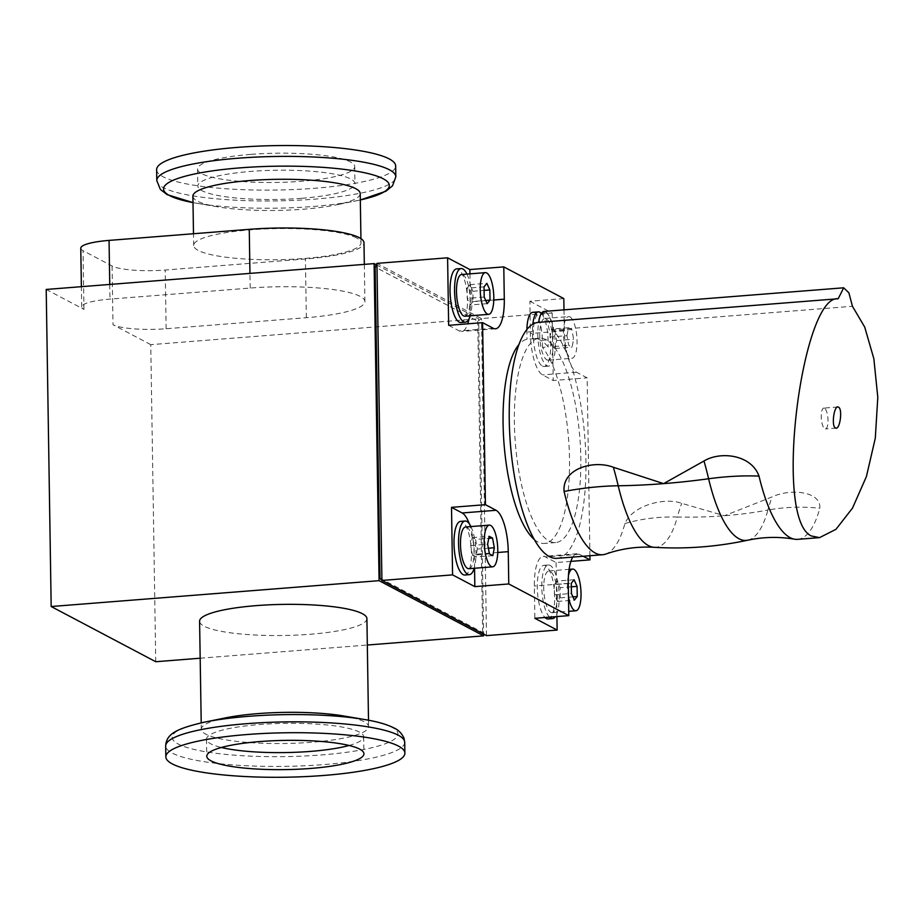 <?xml version="1.0" encoding="UTF-8"?>
<svg xmlns="http://www.w3.org/2000/svg" width="924" height="924" viewBox="0 0 924 924"><rect width="100%" height="100%" fill="white"/><g stroke="black" fill="none" stroke-linecap="round" stroke-linejoin="round"><path stroke-width="0.69" stroke-dasharray="4.62 3.46" d="M838.172 298.752L538.669 322.372A118.341 37.353 85.5 0 0 538.288 322.395M556.895 558.339A118.341 37.353 85.5 0 0 585.92 460.025A118.341 37.353 85.5 0 0 552.933 329.903L852.448 306.283M797.62 539.35A118.341 37.353 85.5 0 0 819.842 508.212C821.263 491.441 790.69 488.103 772.06 496.927L724.428 515.742L681.704 503.326C664.229 496.95 632.293 505.601 624.913 523.585A118.341 37.353 -94.5 0 1 605.786 554.065M824.451 408.246A10.464 3.303 85.5 0 0 823.792 408.096A10.464 3.303 85.5 0 0 821.263 417.752A10.464 3.303 85.5 0 0 824.774 428.794A10.464 3.303 85.5 0 0 825.444 428.944A10.464 3.303 85.5 0 0 827.973 419.288A10.464 3.303 85.5 0 0 824.451 408.246M552.933 329.903A23.909 7.542 85.5 0 0 544.063 311.434M546.015 339.662A102.495 32.352 85.5 0 0 539.535 338.184A102.495 32.352 85.5 0 0 514.703 432.836A102.495 32.352 85.5 0 0 549.179 541.071A102.495 32.352 85.5 0 0 555.659 542.55A102.495 32.352 85.5 0 0 580.491 447.897A102.495 32.352 85.5 0 0 546.015 339.662M534.315 539.512A102.495 32.352 85.5 0 0 537.872 541.961A102.495 32.352 85.5 0 0 544.351 543.439A102.495 32.352 85.5 0 0 569.519 460.706A102.495 32.352 85.5 0 0 542.492 347.424L548.151 346.985A102.495 32.352 85.5 0 0 540.355 340.113A102.495 32.352 85.5 0 0 533.887 338.634A102.495 32.352 85.5 0 0 532.663 338.808L527.003 339.247A102.495 32.352 85.5 0 0 518.942 344.537M541.372 313.398A23.909 7.542 -94.5 0 1 548.036 339.801L548.151 346.985M532.663 338.808L532.547 331.624A23.909 7.542 -94.5 0 1 532.848 324.151M542.492 347.424L542.388 340.24A23.909 7.542 85.5 0 0 532.755 312.324M526.899 329.498A23.909 7.542 85.5 0 0 526.888 332.062L527.003 339.247M563.986 309.863L564.321 330.861A35.863 11.319 85.5 0 0 576.484 372.222L587.144 377.847L589.928 555.728M583.183 556.26L579.348 554.238A35.863 11.319 85.5 0 0 577.084 553.73A35.863 11.319 85.5 0 0 572.788 557.08M563.813 298.567L529.891 301.236L530.399 333.529A35.863 11.319 85.5 0 0 542.573 374.901L553.222 380.515L587.144 377.847M529.891 301.236L552.159 312.993L481.485 318.572L376.934 263.375M469.057 318.861A35.863 11.319 85.5 0 0 470.374 301.848L469.935 273.851M448.66 325.329L459.309 330.954A35.863 11.319 85.5 0 0 461.573 331.473A35.863 11.319 85.5 0 0 467.763 323.816M474.555 568.248L474.335 554.331A35.863 11.319 85.5 0 0 469.265 523.735M570.893 561.376L556.075 562.543L545.426 556.918A35.863 11.319 85.5 0 0 543.162 556.398A35.863 11.319 85.5 0 0 534.361 586.012L534.869 618.306M556.075 562.543L556.929 616.574M380.007 578.239L482.628 632.409L486.474 635.631L481.485 318.572L477.743 321.217L375.121 267.048M552.159 312.993L553.222 380.515M542.434 366.089A26.9 8.489 85.5 0 0 544.132 366.482A26.9 8.489 85.5 0 0 550.646 341.637A26.9 8.489 85.5 0 0 541.603 313.248A26.9 8.489 85.5 0 0 539.905 312.855A26.9 8.489 85.5 0 0 533.379 337.687A26.9 8.489 85.5 0 0 542.434 366.089M546.119 312.889A26.9 8.489 -94.5 0 1 555.162 341.291A26.9 8.489 -94.5 0 1 548.648 366.123A26.9 8.489 -94.5 0 1 546.95 365.731A26.9 8.489 -94.5 0 1 537.907 337.329A26.9 8.489 -94.5 0 1 544.421 312.497A26.9 8.489 -94.5 0 1 546.119 312.889M460.868 322.534A26.9 8.489 85.5 0 0 467.382 297.69A26.9 8.489 85.5 0 0 458.339 269.3A26.9 8.489 85.5 0 0 456.641 268.907M466.955 274.093A26.9 8.489 -94.5 0 1 470.247 315.8M464.841 575.017A26.9 8.489 85.5 0 0 471.356 550.173A26.9 8.489 85.5 0 0 462.312 521.783A26.9 8.489 85.5 0 0 460.602 521.39M470.917 526.576A26.9 8.489 -94.5 0 1 474.208 568.283M548.094 618.965A26.9 8.489 85.5 0 0 554.608 594.12A26.9 8.489 85.5 0 0 545.564 565.731A26.9 8.489 85.5 0 0 543.866 565.338A26.9 8.489 85.5 0 0 537.283 588.057A26.9 8.489 85.5 0 0 545.01 617.509M549.537 617.151A26.9 8.489 -94.5 0 1 541.799 587.699A26.9 8.489 -94.5 0 1 548.394 564.98A26.9 8.489 -94.5 0 1 550.092 565.373A26.9 8.489 -94.5 0 1 558.777 589.004A26.9 8.489 -94.5 0 1 555.439 616.689M482.628 632.409L477.743 321.217M376.253 264.738L478.667 318.792L483.61 634.13M546.858 359.863A20.917 6.607 85.5 0 0 548.186 360.164A20.917 6.607 85.5 0 0 553.245 340.852A20.917 6.607 85.5 0 0 546.211 318.757A20.917 6.607 85.5 0 0 544.894 318.457A20.917 6.607 85.5 0 0 539.824 337.768A20.917 6.607 85.5 0 0 546.858 359.863M569.958 316.886A20.917 6.607 -94.5 0 1 576.992 338.969A20.917 6.607 -94.5 0 1 571.921 358.293A20.917 6.607 -94.5 0 1 570.605 357.992A20.917 6.607 -94.5 0 1 563.571 335.897A20.917 6.607 -94.5 0 1 568.641 316.586A20.917 6.607 -94.5 0 1 569.958 316.886M464.922 316.216A20.917 6.607 85.5 0 0 469.993 296.904A20.917 6.607 85.5 0 0 462.959 274.809A20.917 6.607 85.5 0 0 461.63 274.509M366.909 618.63A83.668 15.558 -0.9 0 1 297.101 635.077A83.668 15.558 -0.9 0 1 204.088 626.183A83.668 15.558 -0.9 0 1 199.584 621.263M200.162 658.211L367.313 645.033M343.994 716.019A83.668 15.558 -0.9 0 1 364.091 721.702A83.668 15.558 -0.9 0 1 368.595 726.622A83.668 15.558 -0.9 0 1 298.798 743.069A83.668 15.558 -0.9 0 1 205.786 734.176A83.668 15.558 -0.9 0 1 201.27 729.255A83.668 15.558 -0.9 0 1 225.537 717.879M155.74 661.723L150.762 344.652L478.667 318.792M150.762 344.652L113.005 324.717A41.834 7.773 179.1 0 0 166.135 328.748L306.341 317.694A86.66 16.112 179.1 0 0 364.911 301.513A86.66 16.112 179.1 0 0 250.185 288.057L109.979 299.11A41.834 7.773 179.1 0 0 81.705 306.93A41.834 7.773 179.1 0 0 83.957 309.39L46.2 289.455M468.884 568.699A20.917 6.607 85.5 0 0 473.954 549.376A20.917 6.607 85.5 0 0 466.92 527.292A20.917 6.607 85.5 0 0 465.604 526.992M550.831 612.346A20.917 6.607 85.5 0 0 552.148 612.647A20.917 6.607 85.5 0 0 557.218 593.324A20.917 6.607 85.5 0 0 550.184 571.24A20.917 6.607 85.5 0 0 548.856 570.94A20.917 6.607 85.5 0 0 543.797 590.251A20.917 6.607 85.5 0 0 550.831 612.346M80.781 248.21A41.834 7.773 179.1 0 0 83.033 250.67L112.081 265.997A41.834 7.773 179.1 0 0 165.211 270.039L305.417 258.974A86.66 16.112 179.1 0 0 363.987 242.793M568.491 596.858A20.917 6.607 -94.5 0 1 568.468 575.375M566.932 335.666L568.468 327.743L571.817 329.51L573.631 339.212L572.095 347.135L568.745 345.357L566.932 335.666L549.965 337.006L551.778 346.696L568.745 345.357M356.491 237.918A83.668 15.558 179.1 0 0 263.479 229.025A83.668 15.558 179.1 0 0 193.682 245.472A83.668 15.558 179.1 0 0 198.186 250.404A83.668 15.558 179.1 0 0 291.199 259.298A83.668 15.558 179.1 0 0 360.995 242.85A83.668 15.558 179.1 0 0 356.491 237.918M192.897 196.2A83.668 15.558 179.1 0 0 197.413 201.12A83.668 15.558 179.1 0 0 217.498 206.803A83.668 15.558 179.1 0 0 303.673 209.194A83.668 15.558 179.1 0 0 335.966 204.932A83.668 15.558 179.1 0 0 360.221 193.566M156.618 169.704A119.531 22.222 179.1 0 0 314.865 188.265A119.531 22.222 179.1 0 0 395.657 165.95M487.179 303.661L470.224 305.001L473.042 301.443L485.735 300.45M488.38 548.209L477.385 549.075L475.571 539.385L488.773 538.346M574.093 579.752L557.126 581.092L554.308 584.638L571.263 583.298M571.817 329.51L554.862 330.85L556.675 340.54L555.139 348.464L551.778 346.696M554.862 330.85L551.501 329.083L549.965 337.006M568.468 327.743L551.501 329.083M555.139 348.464L572.095 347.135M484.037 286.867L467.082 288.207L469.9 284.661L472.892 291.279L473.042 301.443M467.082 288.207L467.232 298.383L470.224 305.001M484.199 297.043L467.232 298.383M472.892 291.279L484.095 290.39M489.454 553.892L472.487 555.232L470.674 545.541L472.21 537.618L475.571 539.385M472.487 555.232L475.848 556.999L477.385 549.075M492.804 555.659L475.848 556.999M472.21 537.618L489.177 536.278M572.961 596.869L560.267 597.874L557.449 601.432L554.469 594.813L554.308 584.638M560.267 597.874L560.117 587.699L557.126 581.092M571.321 586.821L560.117 587.699M554.469 594.813L571.425 593.474M556.675 340.54L573.631 339.212M469.9 284.661L486.867 283.322M349.087 745.472A78.598 14.611 179.1 0 0 363.675 736.728A78.598 14.611 179.1 0 0 359.436 732.108A78.598 14.611 179.1 0 0 272.072 723.746A78.598 14.611 179.1 0 0 206.514 739.2A78.598 14.611 179.1 0 0 210.753 743.832A78.598 14.611 179.1 0 0 221.367 747.481M470.674 545.541L487.629 544.201M557.449 601.432L574.405 600.092M250.681 154.389A78.598 14.611 179.1 0 0 197.551 169.057A78.598 14.611 179.1 0 0 301.605 181.266A78.598 14.611 179.1 0 0 354.724 166.597A78.598 14.611 179.1 0 0 250.681 154.389M301.871 198.29A78.598 14.611 179.1 0 0 354.989 183.622A78.598 14.611 179.1 0 0 250.947 171.414A78.598 14.611 179.1 0 0 197.828 186.094A78.598 14.611 179.1 0 0 301.871 198.29M624.913 523.585A149.411 106.676 15.3 0 1 677.373 517.001A186.729 58.94 -94.5 0 1 681.704 503.326M654.146 547.297A115.096 36.325 85.5 0 0 677.373 517.001A369.357 263.698 -164.7 0 0 724.428 515.742A369.357 263.698 -164.7 0 0 767.925 510.06A186.463 58.859 -94.5 0 1 772.06 496.927M747.793 540.193A115.361 36.417 -94.5 0 0 767.925 510.06A149.411 106.676 15.3 0 1 819.842 508.212M542.388 340.24L548.036 339.801M532.547 331.624L526.888 332.062M576.484 372.222L542.573 374.901M564.321 330.861L530.399 333.529M493.774 300.011L470.374 301.848M493.231 328.274L459.309 330.954M497.736 552.483L474.335 554.331M568.283 583.344L534.361 586.012M579.348 554.238L545.426 556.918M367.174 719.981A112.89 20.986 -0.9 0 1 391.845 727.211A112.89 20.986 -0.9 0 1 321.633 754.931A112.89 20.986 -0.9 0 1 178.274 744.051A112.89 20.986 -0.9 0 1 201.213 722.845L201.27 729.255M112.081 265.997L113.005 324.717M83.957 309.39L83.033 250.67M250.185 288.057L249.954 273.388M109.748 284.442L109.979 299.11M306.341 317.694L305.417 258.974M166.135 328.748L165.211 270.039M404.712 742.261A119.531 22.222 -0.9 0 1 304.989 765.753A119.531 22.222 -0.9 0 1 172.118 753.048A119.531 22.222 -0.9 0 1 165.673 746.014M217.498 206.803L193 202.599A112.89 20.986 179.1 0 0 196.766 203.268A112.89 20.986 179.1 0 0 313.017 206.491A112.89 20.986 179.1 0 0 356.595 200.762A112.89 20.986 179.1 0 0 360.325 199.965L335.966 204.932M156.791 180.561A119.531 22.222 179.1 0 0 315.038 199.122A119.531 22.222 179.1 0 0 395.83 176.807M837.745 406.999L823.792 408.096M555.659 542.55L544.351 543.439M836.174 428.101L825.444 428.944M539.535 338.184L533.887 338.634M495.495 328.794L461.573 331.473M577.084 553.73L543.162 556.398M544.132 366.482L548.648 366.123M539.905 312.855L544.421 312.497M543.866 565.338L548.394 564.98M548.186 360.164L571.921 358.293M368.503 720.223L368.595 726.622M552.148 612.647L568.722 611.341M544.894 318.457L568.641 316.586M364.911 301.513L364.322 264.368M81.705 306.93L81.381 286.683M548.856 570.94L569.092 569.346M360.995 242.85L360.938 238.646M193.682 245.472L193.497 233.737M206.514 739.2L206.78 756.225M363.675 736.728L363.941 753.765M354.724 166.597L354.989 183.622M197.551 169.057L197.828 186.094"/><path stroke-width="1.39" d="M759.008 476.103A118.341 37.353 85.5 0 0 790.136 537.641A118.341 37.353 85.5 0 0 794.594 539.212A118.341 37.353 85.5 0 0 797.62 539.35L819.542 537.629L811.353 535.966C772.834 518.861 802.113 294.41 838.172 298.752L538.288 322.395A118.341 37.353 85.5 0 0 509.621 431.67A118.341 37.353 85.5 0 0 549.422 556.629A118.341 37.353 85.5 0 0 556.895 558.339L602.691 554.723A118.341 37.353 -94.5 0 1 595.218 553.014A118.341 37.353 -94.5 0 1 564.09 491.476C561.954 468.48 593.705 459.702 613.374 467.267L663.605 483.633L703.996 460.995C720.466 451.004 751.304 454.527 759.008 476.103A149.411 62.589 166.7 0 0 708.616 478.759A369.357 154.735 166.7 0 1 663.605 483.633A369.357 154.735 166.7 0 1 618.202 485.77A149.411 62.589 -13.3 0 0 564.09 491.476M838.172 298.752L843.704 287.803L848.879 292.804L852.448 306.283L864.714 327.096L873.85 358.708L877.8 397.332L875.294 438.23L866.412 476.553L852.529 508.073L835.966 529.313L819.542 537.629M613.374 467.267A186.729 58.94 85.5 0 1 618.202 485.77A115.096 36.325 85.5 0 0 648.486 545.622A115.096 36.325 85.5 0 0 654.146 547.297C637.433 546.35 621.321 548.602 605.786 554.065A118.341 37.353 -94.5 0 1 602.691 554.723M838.438 407.137C842.965 408.882 839.847 430.815 835.469 427.951C831.092 426.207 834.21 404.273 838.438 407.137L837.745 406.999M836.174 428.101L835.469 427.951M843.635 287.803L544.063 311.434A23.909 7.542 85.5 0 0 538.669 322.372M518.942 344.537A102.495 32.352 85.5 0 0 504.03 443.797A102.495 32.352 85.5 0 0 534.315 539.512M532.848 324.151A23.909 7.542 -94.5 0 1 538.415 311.873A23.909 7.542 -94.5 0 1 541.372 313.398M538.415 311.873L532.755 312.324A23.909 7.542 85.5 0 0 526.899 329.498M572.788 557.08A35.863 11.319 85.5 0 0 568.283 583.344L568.791 615.638L508.766 583.956L508.258 551.663A35.863 11.319 85.5 0 0 496.084 510.291L485.435 504.677L482.582 322.649L493.231 328.274A35.863 11.319 85.5 0 0 495.495 328.794A35.863 11.319 85.5 0 0 504.296 299.18L503.788 266.886L563.813 298.567L563.986 309.863M589.928 555.728L589.997 559.863L583.183 556.26M376.934 263.375L381.912 580.445L380.007 578.239L375.121 267.048L376.934 263.375L447.597 257.808L469.866 269.554L503.788 266.886M469.935 273.851L469.866 269.554M467.763 323.816A35.863 11.319 85.5 0 0 469.057 318.861M482.582 322.649L448.66 325.329L447.597 257.808M556.929 616.574L557.137 630.064L486.474 635.631L381.912 580.445L452.575 574.878L451.513 507.345L485.435 504.677M469.265 523.735A35.863 11.319 85.5 0 0 462.173 512.97L451.513 507.345M508.766 583.956L474.844 586.625L474.555 568.248M474.844 586.625L452.575 574.878M557.137 630.064L534.869 618.306L568.791 615.638M589.997 559.863L570.893 561.376M461.168 268.549L456.641 268.907A26.9 8.489 85.5 0 0 450.127 293.74A26.9 8.489 85.5 0 0 459.17 322.141A26.9 8.489 85.5 0 0 460.868 322.534L465.396 322.176A26.9 8.489 -94.5 0 1 463.698 321.783A26.9 8.489 -94.5 0 1 454.643 293.393A26.9 8.489 -94.5 0 1 461.168 268.549A26.9 8.489 -94.5 0 1 462.866 268.942A26.9 8.489 -94.5 0 1 466.955 274.093M470.247 315.8A26.9 8.489 -94.5 0 1 465.396 322.176M465.13 521.032L460.602 521.39A26.9 8.489 85.5 0 0 454.088 546.223A26.9 8.489 85.5 0 0 463.132 574.624A26.9 8.489 85.5 0 0 464.841 575.017L469.357 574.659A26.9 8.489 -94.5 0 1 467.659 574.266A26.9 8.489 -94.5 0 1 458.616 545.865A26.9 8.489 -94.5 0 1 465.13 521.032A26.9 8.489 -94.5 0 1 466.828 521.425A26.9 8.489 -94.5 0 1 470.917 526.576M474.208 568.283A26.9 8.489 -94.5 0 1 469.357 574.659M545.01 617.509A26.9 8.489 85.5 0 0 546.396 618.572A26.9 8.489 85.5 0 0 548.094 618.965L552.621 618.606A26.9 8.489 -94.5 0 1 550.923 618.214A26.9 8.489 -94.5 0 1 549.537 617.151M555.439 616.689A26.9 8.489 -94.5 0 1 552.621 618.606M483.61 634.13L483.645 635.862L379.083 580.665L374.104 263.606L376.253 264.738M485.377 272.638L461.63 274.509A20.917 6.607 85.5 0 0 456.56 293.832A20.917 6.607 85.5 0 0 463.605 315.916A20.917 6.607 85.5 0 0 464.922 316.216L488.669 314.345A20.917 6.607 -94.5 0 1 487.341 314.044A20.917 6.607 -94.5 0 1 480.307 291.949A20.917 6.607 -94.5 0 1 485.377 272.638A20.917 6.607 -94.5 0 1 486.694 272.938A20.917 6.607 -94.5 0 1 493.739 295.022A20.917 6.607 -94.5 0 1 488.669 314.345M367.174 719.981A112.89 20.986 -0.9 0 0 364.737 719.553L364.737 719.553C377.292 721.621 387.041 724.428 393.971 727.962C398.371 729.891 401.686 733.252 403.927 738.033L404.712 742.261A119.531 22.222 -0.9 0 0 398.267 735.215A119.531 22.222 -0.9 0 0 265.396 722.522A119.531 22.222 -0.9 0 0 165.673 746.014C166.343 734.049 175.814 728.77 204.909 722.06A112.89 20.986 -0.9 0 1 364.737 719.553L343.994 716.019A83.668 15.558 -0.9 0 0 225.537 717.879L204.909 722.06A112.89 20.986 -0.9 0 0 201.213 722.845L199.584 621.263A83.668 15.558 -0.9 0 1 269.381 604.816A83.668 15.558 -0.9 0 1 362.393 613.709A83.668 15.558 -0.9 0 1 366.909 618.63L368.503 720.223M379.083 580.665L51.178 606.525L155.74 661.723L200.162 658.211M367.313 645.033L483.645 635.862M51.178 606.525L46.2 289.455L374.104 263.606M489.339 525.121L465.604 526.992A20.917 6.607 85.5 0 0 460.533 546.303A20.917 6.607 85.5 0 0 467.567 568.399A20.917 6.607 85.5 0 0 468.884 568.699L492.631 566.828A20.917 6.607 -94.5 0 1 491.314 566.528A20.917 6.607 -94.5 0 1 484.28 544.432A20.917 6.607 -94.5 0 1 489.339 525.121A20.917 6.607 -94.5 0 1 490.667 525.421A20.917 6.607 -94.5 0 1 497.701 547.505A20.917 6.607 -94.5 0 1 492.631 566.828M568.468 575.375A20.917 6.607 -94.5 0 1 572.603 569.068A20.917 6.607 -94.5 0 1 573.931 569.369A20.917 6.607 -94.5 0 1 580.965 591.452A20.917 6.607 -94.5 0 1 575.895 610.776A20.917 6.607 -94.5 0 1 574.566 610.475A20.917 6.607 -94.5 0 1 568.491 596.858M364.322 264.368L363.987 242.793A86.66 16.112 179.1 0 0 249.261 229.337L109.055 240.402A41.834 7.773 179.1 0 0 80.781 248.21L81.381 286.683M487.179 303.661L484.199 297.043L484.037 286.867L486.867 283.322L489.847 289.94L490.009 300.104L487.179 303.661M360.938 238.646L360.221 193.566A83.668 15.558 179.1 0 0 355.717 188.646A83.668 15.558 179.1 0 0 249.457 180.573A83.668 15.558 179.1 0 0 192.897 196.2L193.497 233.737M395.83 176.807L395.657 165.95A119.531 22.222 179.1 0 0 237.41 147.39A119.531 22.222 179.1 0 0 156.618 169.704L156.791 180.561L160.395 189.489L167.129 194.641L193 202.599A112.89 20.986 179.1 0 1 239.87 167.891A112.89 20.986 179.1 0 1 370.616 174.197A112.89 20.986 179.1 0 1 360.325 199.965L385.943 191.199L392.504 185.84L395.83 176.807A119.531 22.222 179.1 0 0 237.583 158.247A119.531 22.222 179.1 0 0 156.791 180.561M494.34 547.747L492.804 555.659L489.454 553.892L487.629 544.201L489.177 536.278L492.527 538.045L494.34 547.747L488.38 548.209M574.093 579.752L577.073 586.37L577.234 596.534L574.405 600.092L571.425 593.474L571.263 583.298L574.093 579.752M485.735 300.45L490.009 300.104M398.429 746.072A119.531 22.222 -0.9 0 1 404.885 753.118A119.531 22.222 -0.9 0 1 305.163 776.61A119.531 22.222 -0.9 0 1 172.291 763.905A119.531 22.222 -0.9 0 1 165.846 756.871A119.531 22.222 -0.9 0 1 265.558 733.379A119.531 22.222 -0.9 0 1 398.429 746.072M488.773 538.346L492.527 538.045M484.095 290.39L489.847 289.94M577.073 586.37L571.321 586.821M211.018 760.856A78.598 14.611 -0.9 0 1 206.78 756.225A78.598 14.611 -0.9 0 1 272.349 740.782A78.598 14.611 -0.9 0 1 359.702 749.133A78.598 14.611 -0.9 0 1 363.941 753.765A78.598 14.611 -0.9 0 1 298.383 769.207A78.598 14.611 -0.9 0 1 211.018 760.856M577.234 596.534L572.961 596.869M221.367 747.481A78.598 14.611 179.1 0 0 349.087 745.472M794.594 539.212C779.048 536.532 763.455 536.867 747.793 540.193A115.361 36.417 -94.5 0 1 738.969 538.75A115.361 36.417 -94.5 0 1 708.616 478.759A186.463 58.859 85.5 0 0 703.996 460.995M504.296 299.18L493.774 300.011M496.084 510.291L462.173 512.97M508.258 551.663L497.736 552.483M249.954 273.388L249.261 229.337M109.055 240.402L109.748 284.442M747.793 540.193C716.897 546.835 685.677 549.214 654.146 547.297M568.722 611.341L575.895 610.776M569.092 569.346L572.603 569.068M404.712 742.261L404.885 753.118M165.673 746.014L165.846 756.871"/></g></svg>
